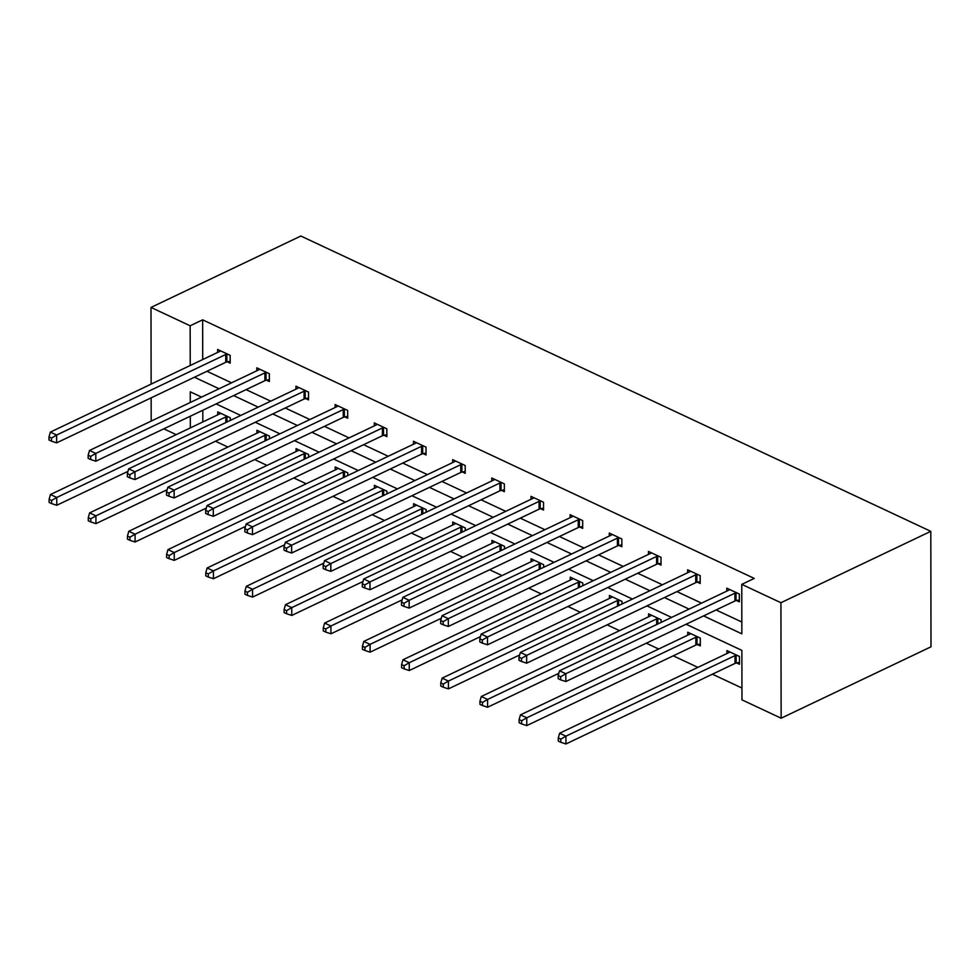 <?xml version="1.0" encoding="UTF-8"?>
<svg xmlns="http://www.w3.org/2000/svg" width="980" height="980" viewBox="0 0 980 980"><rect width="100%" height="100%" fill="white"/><g stroke="black" fill="none" stroke-linecap="round" stroke-linejoin="round"><path stroke-width="1.47" d="M176.204 434.642L163.807 428.824M686.123 624.236L741.872 650.377L741.958 699.842L781.134 718.205L931 646.812L930.804 531.332L300.86 236.033L150.994 307.426L190.157 325.789L190.23 365.479M215.465 441.233L227.862 447.052M254.641 459.596L267.038 465.414M293.804 477.958L306.201 483.765M332.967 496.321L345.364 502.127M372.143 514.684L384.54 520.49M411.306 533.034L423.703 538.853M450.469 551.397L462.866 557.216M489.645 569.76L502.042 575.579M528.808 588.123L541.205 593.929M567.971 606.485L580.368 612.292M607.135 624.848L619.532 630.655M646.31 643.198L658.707 649.017M673.248 655.828L697.87 667.38M712.411 674.191L741.946 688.034M266.548 380.203L269.353 381.514L269.341 373.711L256.797 367.831L256.797 370.795M344.887 416.916L347.692 418.24L347.68 410.436L335.123 404.544L335.135 407.509M423.213 453.642L426.031 454.953L426.018 447.149L413.462 441.27L413.462 444.234M501.552 490.368L504.357 491.678L504.345 483.875L491.788 477.995L491.801 480.96M579.891 527.081L582.696 528.404L582.684 520.601L570.127 514.708L570.14 517.673M658.217 563.806L661.035 565.117L661.022 557.314L648.466 551.434L648.466 554.398M736.556 600.52L739.361 601.843L739.349 594.039L726.793 588.159L726.805 591.124M206.927 371.273L231.55 382.812M246.09 389.636L270.725 401.175M285.254 407.999L309.888 419.538M324.429 426.349L349.052 437.901M363.592 444.712L388.215 456.264M402.755 463.075L427.39 474.614M441.931 481.437L466.554 492.977M481.094 499.8L505.717 511.34M520.258 518.151L544.892 529.702M559.433 536.513L584.056 548.065M598.596 554.876L623.219 566.428M637.76 573.239L662.394 584.778M676.935 591.601L701.558 603.141M716.098 609.964L741.823 622.018M703.603 615.905L741.848 633.84L741.762 584.362L754.245 578.408L202.652 319.835L202.713 359.538M697.393 582.169L700.198 583.48L700.186 575.677L687.629 569.797L687.629 572.761M619.054 545.443L621.859 546.767L621.847 538.963L609.291 533.071L609.303 536.036M540.715 508.718L543.533 510.041L543.52 502.238L530.964 496.346L530.964 499.31M462.389 472.005L465.194 473.316L465.182 465.512L452.625 459.632L452.638 462.597M384.05 435.279L386.855 436.602L386.843 428.799L374.299 422.907L374.299 425.871M305.723 398.554L308.529 399.877L308.516 392.074L295.96 386.194L295.96 389.158M227.385 361.841L230.19 363.151L230.178 355.348L217.621 349.468L217.633 352.433M202.652 319.835L190.157 325.789M741.762 584.362L780.925 602.725L930.804 531.332M150.994 307.426L151.128 384.111M151.153 397.843L151.19 421.094M201.574 397.096L190.267 391.804L190.292 402.474M190.316 416.206L190.341 427.905M671.582 617.424L646.947 605.873M632.418 599.062L607.784 587.522M593.243 580.699L568.621 569.16M554.08 562.336L529.445 550.797M514.917 543.986L490.282 532.434M475.741 525.623L451.119 514.071M436.578 507.26L411.955 495.721M397.415 488.898L372.78 477.358M358.239 470.535L333.616 458.995M319.076 452.184L294.453 440.632M279.913 433.822L255.278 422.27M240.737 415.459L216.114 403.907M781.134 718.205L780.925 602.725M194.432 377.227L219.067 388.766M233.608 395.577L258.23 407.129M272.771 413.94L297.393 425.491M311.934 432.303L336.569 443.842M351.11 450.665L375.732 462.205M390.273 469.028L414.895 480.568M429.436 487.379L454.071 498.93M468.612 505.741L493.234 517.293M507.775 524.104L532.397 535.656M546.938 542.467L571.573 554.006M586.101 560.83L610.736 572.369M625.277 579.192L649.899 590.732M664.44 597.543L689.062 609.095M202.799 410.252L202.823 421.964M217.744 414.859L217.732 411.894L230.288 417.774L230.288 420.432M256.907 433.221L256.895 430.257L269.451 436.137L269.463 438.795M296.07 451.572L296.07 448.607L308.627 454.5L308.627 457.158M335.246 469.935L335.234 466.97L347.79 472.862L347.79 475.521M374.409 488.297L374.397 485.333L386.953 491.213L386.965 493.871M413.572 506.66L413.572 503.696L426.129 509.576L426.129 512.234M452.736 525.023L452.736 522.058L465.292 527.938L465.292 530.596M491.911 543.373L491.899 540.421L504.455 546.301L504.467 548.959M531.074 561.736L531.074 558.772L543.618 564.664L543.63 567.322M570.238 580.099L570.238 577.134L582.794 583.027L582.794 585.685M609.413 598.462L609.401 595.497L621.957 601.377L621.957 604.035M648.576 616.824L648.576 613.86L661.12 619.74L661.133 622.398M687.74 635.187L687.74 632.223L700.296 638.102L700.308 645.906L697.503 644.595M726.915 653.538L726.903 650.573L739.459 656.465L739.471 664.269L736.666 662.946M736.543 592.716L736.029 592.827A3.54 1.678 -0.1 0 0 734.914 593.182L565.815 673.738L559.531 670.798L728.642 590.242A3.54 1.678 -0.1 0 0 729.389 589.715L729.61 589.47M739.361 599.956L736.041 600.63A3.54 1.678 -0.1 0 0 734.927 600.985L565.827 681.541L565.815 673.738L560.683 676.739L558.171 675.563L558.184 678.687L560.695 679.863L560.683 676.739M560.695 679.863L565.827 681.541M559.531 670.798L558.171 675.563M729.72 651.896L729.5 652.141A3.54 1.678 179.9 0 1 728.74 652.668L559.641 733.224L565.913 736.164L565.938 743.967L735.037 663.411A3.54 1.678 179.9 0 1 736.152 663.056L739.471 662.382M560.793 739.165L558.282 737.989L558.282 741.113L560.793 742.289L560.793 739.165L565.913 736.164L735.024 655.608A3.54 1.678 179.9 0 1 736.139 655.253L736.654 655.142M558.282 737.989L559.641 733.224M565.938 743.967L560.793 742.289M697.38 574.366L696.866 574.464A3.54 1.678 -0.1 0 0 695.751 574.831L526.64 655.375L520.368 652.435L689.467 571.879A3.54 1.678 -0.1 0 0 690.226 571.352L690.435 571.107M700.198 581.593L696.878 582.267A3.54 1.678 -0.1 0 0 695.763 582.635L526.652 663.178L526.64 655.375L521.519 658.376L519.008 657.2L519.008 660.324L521.519 661.5L521.519 658.376M521.519 661.5L526.652 663.178M520.368 652.435L519.008 657.2M658.205 556.003L657.69 556.101A3.54 1.678 -0.1 0 0 656.576 556.469L487.477 637.012L481.205 634.072L650.304 553.529A3.54 1.678 -0.1 0 0 651.051 552.99L651.271 552.745M661.022 563.231L657.702 563.904A3.54 1.678 -0.1 0 0 656.588 564.272L487.489 644.816L487.477 637.012L482.344 640.026L479.833 638.85L479.845 641.961L482.356 643.137L482.344 640.026M482.356 643.137L487.489 644.816M481.205 634.072L479.833 638.85M690.545 633.533L690.324 633.778A3.54 1.678 179.9 0 1 689.577 634.305L520.478 714.861L526.75 717.801L526.762 725.604L695.874 645.048A3.54 1.678 179.9 0 1 696.988 644.693L700.308 644.019M521.63 720.802L519.118 719.626L519.118 722.75L521.63 723.926L521.63 720.802L526.75 717.801L695.861 637.245A3.54 1.678 179.9 0 1 696.964 636.89L697.478 636.792M519.118 719.626L520.478 714.861M526.762 725.604L521.63 723.926M651.382 615.171L651.161 615.416A3.54 1.678 179.9 0 1 650.414 615.942L481.303 696.498L487.587 699.438L487.599 707.242L558.808 673.321M482.454 702.452L479.943 701.264L479.955 704.387L482.466 705.563L482.454 702.452L487.587 699.438L656.686 618.895A3.54 1.678 179.9 0 1 657.801 618.527L658.315 618.429M479.943 701.264L481.303 696.498M487.599 707.242L482.466 705.563M619.042 537.64L618.527 537.751A3.54 1.678 -0.1 0 0 617.412 538.106L448.313 618.662L442.029 615.71L611.14 535.166A3.54 1.678 -0.1 0 0 611.888 534.639L612.108 534.394M621.859 544.868L618.539 545.554A3.54 1.678 -0.1 0 0 617.424 545.909L448.326 626.465L448.313 618.662L443.18 621.663L440.669 620.487L440.682 623.611L443.193 624.787L443.18 621.663M443.193 624.787L448.326 626.465M442.029 615.71L440.669 620.487M612.218 596.808L611.998 597.053A3.54 1.678 179.9 0 1 611.238 597.592L442.139 678.136L448.411 681.076L448.436 688.879L519.645 654.958M443.291 684.089L440.78 682.913L440.792 686.024L443.291 687.213L443.291 684.089L448.411 681.076L617.523 600.532A3.54 1.678 179.9 0 1 618.637 600.164L619.152 600.066M440.78 682.913L442.139 678.136M448.436 688.879L443.291 687.213M579.878 519.278L579.364 519.388A3.54 1.678 -0.1 0 0 578.249 519.743L409.138 600.299L402.866 597.359L571.965 516.803A3.54 1.678 -0.1 0 0 572.724 516.276L572.933 516.031M582.696 526.505L579.376 527.191A3.54 1.678 -0.1 0 0 578.261 527.546L409.15 608.102L409.138 600.299L404.017 603.3L401.506 602.124L401.506 605.248L404.017 606.424L404.017 603.3M404.017 606.424L409.15 608.102M402.866 597.359L401.506 602.124M573.043 578.457L572.822 578.702A3.54 1.678 179.9 0 1 572.075 579.229L402.976 659.773L409.248 662.725L409.26 670.528L480.482 636.596M404.127 665.726L401.616 664.55L401.616 667.674L404.127 668.85L404.127 665.726L409.248 662.725L578.359 582.169A3.54 1.678 179.9 0 1 579.474 581.814L579.989 581.704M401.616 664.55L402.976 659.773M409.26 670.528L404.127 668.85M540.703 500.915L540.188 501.025A3.54 1.678 -0.1 0 0 539.074 501.38L369.974 581.936L363.702 578.996L532.802 498.44A3.54 1.678 -0.1 0 0 533.549 497.913L533.769 497.669M543.52 508.155L540.201 508.828A3.54 1.678 -0.1 0 0 539.086 509.184L369.987 589.74L369.974 581.936L364.842 584.938L362.343 583.762L362.343 586.885L364.854 588.061L364.842 584.938M364.854 588.061L369.987 589.74M363.702 578.996L362.343 583.762M533.88 560.095L533.659 560.34A3.54 1.678 179.9 0 1 532.912 560.866L363.801 641.422L370.085 644.362L370.097 652.166L441.306 618.245M364.952 647.364L362.441 646.188L362.453 649.311L364.964 650.487L364.952 647.364L370.085 644.362L539.184 563.806A3.54 1.678 179.9 0 1 540.298 563.451L540.813 563.341M362.441 646.188L363.801 641.422M370.097 652.166L364.964 650.487M501.54 482.564L501.025 482.662A3.54 1.678 -0.1 0 0 499.91 483.018L330.811 563.574L324.527 560.634L493.638 480.077A3.54 1.678 -0.1 0 0 494.386 479.551L494.606 479.306M504.357 489.792L501.037 490.466A3.54 1.678 -0.1 0 0 499.923 490.821L330.824 571.377L330.811 563.574L325.679 566.575L323.167 565.399L323.18 568.523L325.691 569.699L325.679 566.575M325.691 569.699L330.824 571.377M324.527 560.634L323.167 565.399M494.716 541.732L494.496 541.977A3.54 1.678 179.9 0 1 493.749 542.504L324.637 623.06L330.921 626L330.934 633.803L402.143 599.883M325.789 629.001L323.277 627.825L323.29 630.948L325.801 632.125L325.789 629.001L330.921 626L500.021 545.443A3.54 1.678 179.9 0 1 501.135 545.088L501.65 544.978M323.277 627.825L324.637 623.06M330.934 633.803L325.801 632.125M462.376 464.202L461.862 464.3A3.54 1.678 -0.1 0 0 460.747 464.667L291.636 545.211L285.364 542.271L454.463 461.715A3.54 1.678 -0.1 0 0 455.222 461.188L455.43 460.943M465.194 471.429L461.874 472.103A3.54 1.678 -0.1 0 0 460.759 472.47L291.648 553.014L291.636 545.211L286.515 548.224L284.004 547.048L284.004 550.16L286.515 551.336L286.515 548.224M286.515 551.336L291.648 553.014M285.364 542.271L284.004 547.048M455.541 523.369L455.333 523.614A3.54 1.678 179.9 0 1 454.573 524.141L285.474 604.697L291.746 607.637L291.758 615.44L362.98 581.52M286.625 610.638L284.114 609.462L284.114 612.586L286.625 613.762L286.625 610.638L291.746 607.637L460.857 527.093A3.54 1.678 179.9 0 1 461.972 526.726L462.487 526.628M284.114 609.462L285.474 604.697M291.758 615.44L286.625 613.762M423.201 445.839L422.686 445.949A3.54 1.678 -0.1 0 0 421.572 446.304L252.473 526.848L246.201 523.908L415.3 443.364A3.54 1.678 -0.1 0 0 416.047 442.825L416.267 442.593M426.018 453.066L422.699 453.752A3.54 1.678 -0.1 0 0 421.596 454.108L252.485 534.651L252.473 526.848L247.352 529.862L244.841 528.686L244.841 531.797L247.352 532.985L247.352 529.862M247.352 532.985L252.485 534.651M246.201 523.908L244.841 528.686M416.377 505.006L416.157 505.251A3.54 1.678 179.9 0 1 415.41 505.79L246.311 586.334L252.583 589.274L252.595 597.077L323.804 563.157M247.45 592.288L244.939 591.112L244.951 594.223L247.462 595.399L247.45 592.288L252.583 589.274L421.682 508.73A3.54 1.678 179.9 0 1 422.797 508.363L423.311 508.265M244.939 591.112L246.311 586.334M252.595 597.077L247.462 595.399M384.038 427.476L383.523 427.586A3.54 1.678 -0.1 0 0 382.408 427.942L213.309 508.498L207.025 505.545L376.136 425.002A3.54 1.678 -0.1 0 0 376.884 424.475L377.104 424.23M386.855 434.704L383.535 435.39A3.54 1.678 -0.1 0 0 382.421 435.745L213.321 516.301L213.309 508.498L208.177 511.499L205.665 510.323L205.678 513.447L208.189 514.623L208.177 511.499M208.189 514.623L213.321 516.301M207.025 505.545L205.665 510.323M377.214 486.656L376.994 486.889A3.54 1.678 179.9 0 1 376.247 487.428L207.135 567.971L213.42 570.923L213.432 578.727L284.641 544.794M208.287 573.925L205.775 572.749L205.788 575.873L208.299 577.048L208.287 573.925L213.42 570.923L382.519 490.368A3.54 1.678 179.9 0 1 383.633 490.012L384.148 489.902M205.775 572.749L207.135 567.971M213.432 578.727L208.299 577.048M344.874 409.113L344.36 409.224A3.54 1.678 -0.1 0 0 343.245 409.579L174.134 490.135L167.862 487.195L336.961 406.639A3.54 1.678 -0.1 0 0 337.72 406.112L337.929 405.867M347.692 416.353L344.372 417.027A3.54 1.678 -0.1 0 0 343.257 417.382L174.146 497.938L174.134 490.135L169.013 493.136L166.502 491.96L166.502 495.084L169.013 496.26L169.013 493.136M169.013 496.26L174.146 497.938M167.862 487.195L166.502 491.96M338.039 468.293L337.83 468.538A3.54 1.678 179.9 0 1 337.071 469.065L167.972 549.621L174.244 552.561L174.256 560.364L245.478 526.432M169.124 555.562L166.612 554.386L166.612 557.51L169.124 558.686L169.124 555.562L174.244 552.561L343.355 472.005A3.54 1.678 179.9 0 1 344.47 471.649L344.985 471.539M166.612 554.386L167.972 549.621M174.256 560.364L169.124 558.686M305.699 390.763L305.184 390.861A3.54 1.678 -0.1 0 0 304.07 391.216L134.971 471.772L128.699 468.832L297.798 388.276A3.54 1.678 -0.1 0 0 298.545 387.749L298.765 387.504M308.529 397.99L305.197 398.664A3.54 1.678 -0.1 0 0 304.094 399.019L134.983 479.575L134.971 471.772L129.85 474.773L127.339 473.597L127.339 476.721L129.85 477.897L129.85 474.773M129.85 477.897L134.983 479.575M128.699 468.832L127.339 473.597M298.875 449.93L298.655 450.175A3.54 1.678 179.9 0 1 297.908 450.702L128.809 531.258L135.081 534.198L135.093 542.001L206.315 508.081M129.948 537.199L127.449 536.023L127.449 539.147L129.96 540.323L129.948 537.199L135.081 534.198L304.18 453.642A3.54 1.678 179.9 0 1 305.295 453.287L305.809 453.177M127.449 536.023L128.809 531.258M135.093 542.001L129.96 540.323M266.536 372.4L266.021 372.498A3.54 1.678 -0.1 0 0 264.906 372.865L95.807 453.409L89.523 450.469L258.634 369.913A3.54 1.678 -0.1 0 0 259.382 369.387L259.602 369.142M269.353 379.627L266.033 380.301A3.54 1.678 -0.1 0 0 264.918 380.669L95.82 461.213L95.807 453.409L90.674 456.423L88.163 455.235L88.176 458.358L90.687 459.534L90.674 456.423M90.687 459.534L95.82 461.213M89.523 450.469L88.163 455.235M259.712 431.568L259.492 431.813A3.54 1.678 179.9 0 1 258.745 432.339L89.633 512.895L95.918 515.835L95.93 523.639L167.139 489.718M90.785 518.837L88.274 517.661L88.286 520.784L90.797 521.96L90.785 518.837L95.918 515.835L265.017 435.279A3.54 1.678 179.9 0 1 266.131 434.924L266.646 434.826M88.274 517.661L89.633 512.895M95.93 523.639L90.797 521.96M227.372 354.037L226.858 354.135A3.54 1.678 -0.1 0 0 225.743 354.503L56.632 435.047L50.36 432.107L219.459 351.563A3.54 1.678 -0.1 0 0 220.218 351.024L220.439 350.779M230.19 361.265L226.87 361.938A3.54 1.678 -0.1 0 0 225.755 362.306L56.656 442.85L56.632 435.047L51.511 438.06L49 436.884L49 439.996L51.511 441.172L51.511 438.06M51.511 441.172L56.656 442.85M50.36 432.107L49 436.884M220.537 413.205L220.329 413.45A3.54 1.678 179.9 0 1 219.569 413.977L50.47 494.533L56.742 497.473L56.754 505.276L127.976 471.356M51.622 500.486L49.11 499.298L49.11 502.422L51.622 503.598L51.622 500.486L56.742 497.473L225.853 416.929A3.54 1.678 179.9 0 1 226.968 416.561L227.483 416.463M49.11 499.298L50.47 494.533M56.754 505.276L51.622 503.598M736.029 592.827L736.041 600.63M734.914 593.182L734.927 600.985M735.037 663.411L735.024 655.608M736.152 663.056L736.139 655.253M696.866 574.464L696.878 582.267M695.751 574.831L695.763 582.635M657.69 556.101L657.702 563.904M656.576 556.469L656.588 564.272M695.874 645.048L695.861 637.245M696.988 644.693L696.964 636.89M656.698 624.517L656.686 618.895M657.813 623.978L657.801 618.527M618.527 537.751L618.539 545.554M617.412 538.106L617.424 545.909M617.535 606.154L617.523 600.532M618.649 605.615L618.637 600.164M579.364 519.388L579.376 527.191M578.249 519.743L578.261 527.546M578.359 587.792L578.359 582.169M579.474 587.265L579.474 581.814M540.188 501.025L540.201 508.828M539.074 501.38L539.086 509.184M539.196 569.429L539.184 563.806M540.311 568.902L540.298 563.451M501.025 482.662L501.037 490.466M499.91 483.018L499.923 490.821M500.033 551.066L500.021 545.443M501.148 550.54L501.135 545.088M461.862 464.3L461.874 472.103M460.747 464.667L460.759 472.47M460.857 532.704L460.857 527.093M461.972 532.177L461.972 526.726M422.686 445.949L422.699 453.752M421.572 446.304L421.596 454.108M421.694 514.353L421.682 508.73M422.809 513.814L422.797 508.363M383.523 427.586L383.535 435.39M382.408 427.942L382.421 435.745M382.531 495.99L382.519 490.368M383.646 495.464L383.633 490.012M344.36 409.224L344.372 417.027M343.245 409.579L343.257 417.382M343.355 477.627L343.355 472.005M344.47 477.101L344.47 471.649M305.184 390.861L305.197 398.664M304.07 391.216L304.094 399.019M304.192 459.265L304.18 453.642M305.307 458.738L305.295 453.287M266.021 372.498L266.033 380.301M264.906 372.865L264.918 380.669M265.029 440.902L265.017 435.279M266.144 440.375L266.131 434.924M226.858 354.135L226.87 361.938M225.743 354.503L225.755 362.306M225.865 422.552L225.853 416.929M226.968 422.013L226.968 416.561"/></g></svg>
